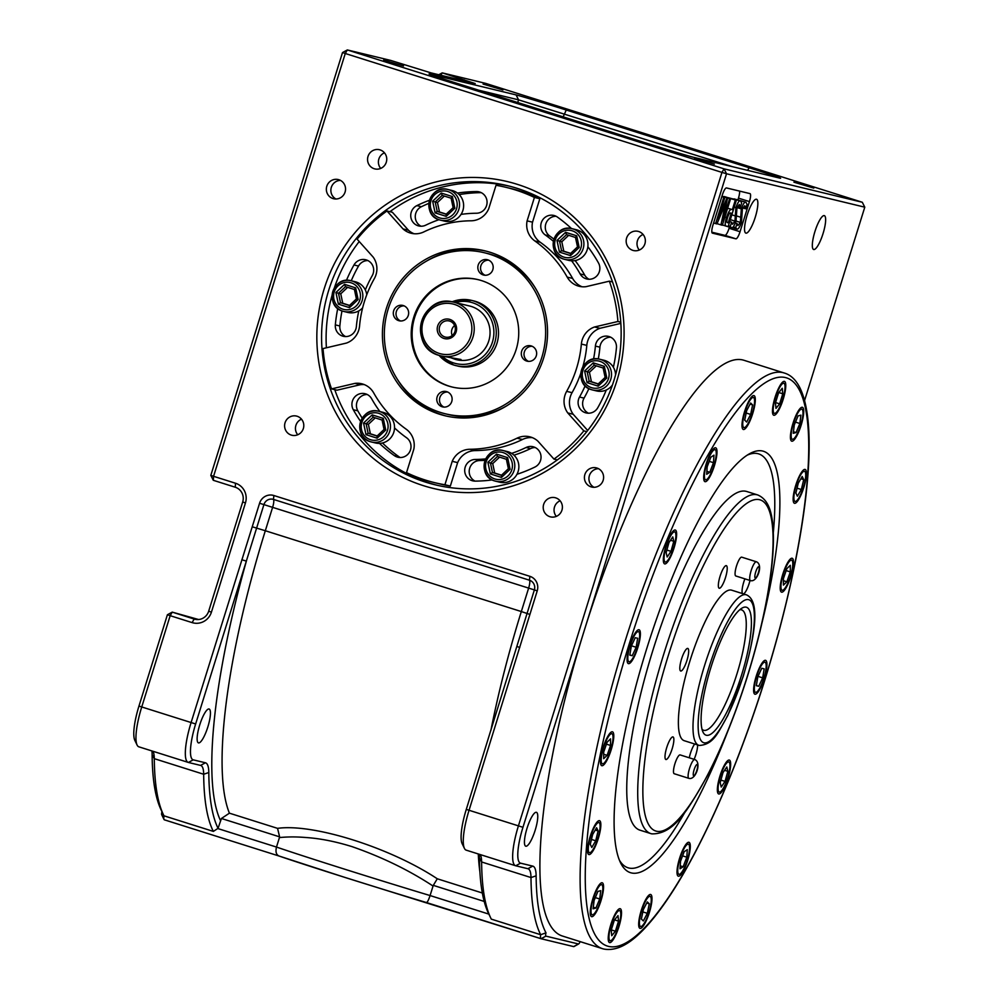 <?xml version="1.0" encoding="UTF-8"?>
<svg xmlns="http://www.w3.org/2000/svg" width="999" height="999" viewBox="0 0 999 999"><rect width="100%" height="100%" fill="white"/><g stroke="black" fill="none" stroke-linecap="round" stroke-linejoin="round"><path stroke-width="1.5" d="M756.405 561.8A9.865 2.323 -72.5 0 0 756.368 561.775C763.573 564.472 757.342 582.38 750.711 580.669L750.424 580.594A9.865 2.323 -72.5 0 1 750.424 580.594A9.865 2.323 -72.5 0 1 751.161 570.566A9.865 2.323 -72.5 0 1 756.33 561.775A9.865 2.323 -72.5 0 1 756.368 561.775L741.733 557.167A9.865 2.323 107.5 0 0 741.733 557.167A9.865 2.323 107.5 0 0 741.695 557.155A9.865 2.323 107.5 0 0 736.525 565.946A9.865 2.323 107.5 0 0 735.788 575.973A9.865 2.323 107.5 0 0 735.826 575.986M680.182 754.932A9.865 2.323 107.5 0 0 680.144 754.919A9.865 2.323 107.5 0 0 674.937 763.698A9.865 2.323 107.5 0 0 674.2 773.726A9.865 2.323 107.5 0 0 674.238 773.738M638.686 231.518A9.865 9.59 -76.4 0 0 626.523 238.374A9.865 9.59 -76.4 0 0 633.441 250.524A9.865 9.59 -76.4 0 0 644.992 243.506A9.865 9.59 -76.4 0 0 638.686 231.518M643.069 234.453A9.865 9.59 -76.4 0 0 639.298 250.05M555.731 497.864A9.865 9.59 -76.4 0 0 543.568 504.72A9.865 9.59 -76.4 0 0 550.486 516.87A9.865 9.59 -76.4 0 0 562.037 509.852A9.865 9.59 -76.4 0 0 555.731 497.864M560.102 500.799A9.865 9.59 -76.4 0 0 556.343 516.396M297.128 416.246A9.865 9.59 -76.4 0 0 284.965 423.089A9.865 9.59 -76.4 0 0 291.883 435.252A9.865 9.59 -76.4 0 0 303.434 428.234A9.865 9.59 -76.4 0 0 297.128 416.246M301.498 419.168A9.865 9.59 -76.4 0 0 297.739 434.765M380.082 149.9A9.865 9.59 -76.4 0 0 367.919 156.743A9.865 9.59 -76.4 0 0 374.837 168.906A9.865 9.59 -76.4 0 0 386.388 161.888A9.865 9.59 -76.4 0 0 380.082 149.9M384.465 152.822A9.865 9.59 -76.4 0 0 380.694 168.419M338.873 179.733A9.865 9.59 -76.4 0 0 326.71 186.576A9.865 9.59 -76.4 0 0 333.629 198.739A9.865 9.59 -76.4 0 0 345.179 191.721A9.865 9.59 -76.4 0 0 338.873 179.733M340.459 180.394A9.865 9.59 -76.4 0 0 335.964 199.001M596.94 468.032A9.865 9.59 -76.4 0 0 584.777 474.887A9.865 9.59 -76.4 0 0 591.695 487.037A9.865 9.59 -76.4 0 0 603.246 480.019A9.865 9.59 -76.4 0 0 596.94 468.032M598.513 468.693A9.865 9.59 -76.4 0 0 594.018 487.3M455.282 359.378L456.68 359.715A27.622 26.848 -76.4 0 0 489.035 340.06A27.622 26.848 -76.4 0 0 471.378 306.493A27.622 26.848 -76.4 0 0 469.655 306.019L453.846 302.197C421.628 292.632 406.618 346.953 439.135 355.407L440.871 355.894A27.622 26.848 103.6 0 1 439.148 355.407A27.622 26.848 103.6 0 1 421.503 321.84A27.622 26.848 103.6 0 1 453.846 302.197A27.622 26.848 103.6 0 1 455.569 302.672A27.622 26.848 103.6 0 1 473.214 336.238A27.622 26.848 103.6 0 1 440.871 355.894L461.026 359.503L455.282 359.378L449.113 357.08M727.859 731.056A220.954 51.948 -72.5 0 1 631.293 872.914A220.954 51.948 -72.5 0 1 620.479 862.649A220.954 51.948 -72.5 0 1 647.452 646.341A220.954 51.948 -72.5 0 1 749.55 453.746A220.954 51.948 -72.5 0 1 762.699 451.048A220.954 51.948 -72.5 0 1 761.912 623.139M619.38 860.139A217.008 51.024 107.5 0 0 628.808 867.994A217.008 51.024 107.5 0 0 685.264 811.65M773.313 532.704A217.008 51.024 107.5 0 0 757.866 453.658A217.008 51.024 107.5 0 0 747.202 455.169M423.539 485.701A157.83 153.384 103.6 0 1 324.176 288.861A157.83 153.384 103.6 0 1 517.395 184.365A157.83 153.384 103.6 0 1 616.758 381.206A157.83 153.384 103.6 0 1 423.539 485.701M517.12 188.349A153.883 149.55 -76.4 0 0 507.517 185.677A153.883 149.55 -76.4 0 0 327.285 295.155A153.883 149.55 -76.4 0 0 425.611 482.155A153.883 149.55 -76.4 0 0 435.227 484.827A153.883 149.55 -76.4 0 0 615.446 375.349A153.883 149.55 -76.4 0 0 517.12 188.349M746.203 607.18A67.07 15.772 -72.5 0 1 741.62 674.924A67.07 15.772 -72.5 0 1 706.305 735.252A67.07 15.772 -72.5 0 1 703.021 732.13A67.07 15.772 -72.5 0 1 711.213 666.47A67.07 15.772 -72.5 0 1 742.207 608.004A67.07 15.772 -72.5 0 1 746.203 607.18M702.035 729.295A63.137 14.848 107.5 0 0 703.596 730.269A63.137 14.848 107.5 0 0 703.82 730.331A63.137 14.848 107.5 0 0 736.9 674.05A63.137 14.848 107.5 0 0 741.595 609.865A63.137 14.848 107.5 0 0 741.37 609.802A63.137 14.848 107.5 0 0 739.76 609.765M499.812 482.217A15.784 15.335 -76.4 0 0 511.625 453.384A15.784 15.335 -76.4 0 0 507.217 451.536L503.159 450.549A15.784 15.335 103.6 0 1 514.223 470.005A15.784 15.335 103.6 0 1 494.755 480.956A15.784 15.335 103.6 0 1 484.677 461.775A15.784 15.335 103.6 0 1 503.159 450.549C484.715 445.079 476.136 476.123 494.742 480.956L499.812 482.217M375.462 442.969A15.784 15.335 -76.4 0 0 394.53 427.934A15.784 15.335 -76.4 0 0 382.879 412.287L378.808 411.301A15.784 15.335 103.6 0 1 389.885 430.756A15.784 15.335 103.6 0 1 370.404 441.708A15.784 15.335 103.6 0 1 360.327 422.527A15.784 15.335 103.6 0 1 378.808 411.301C360.364 405.831 351.785 436.875 370.404 441.708L375.462 442.969M367.869 260.564A10.852 10.539 -76.4 0 0 358.516 266.059A145.005 140.921 -76.4 0 0 351.236 280.781A15.784 15.335 103.6 0 1 362.25 300.224A15.784 15.335 103.6 0 1 343.768 311.451L347.839 312.437A15.784 15.335 -76.4 0 0 362.637 307.842M366.758 294.742A15.784 15.335 -76.4 0 0 355.244 281.755L351.186 280.769C332.742 275.299 324.163 306.331 342.769 311.176A15.784 15.335 103.6 0 1 332.692 291.995A15.784 15.335 103.6 0 1 351.186 280.769M444.555 221.154A15.784 15.335 -76.4 0 0 457.455 193.057A15.784 15.335 -76.4 0 0 451.96 190.472L447.902 189.485A15.784 15.335 103.6 0 1 458.966 208.941A15.784 15.335 103.6 0 1 439.498 219.892A15.784 15.335 103.6 0 1 429.42 200.699A15.784 15.335 103.6 0 1 447.902 189.485C429.458 184.016 420.879 215.047 439.498 219.892L444.555 221.154M568.893 260.402A15.784 15.335 -76.4 0 0 587.862 246.703A15.784 15.335 -76.4 0 0 576.311 229.72L572.24 228.734A15.784 15.335 103.6 0 1 583.316 248.189A15.784 15.335 103.6 0 1 563.848 259.141A15.784 15.335 103.6 0 1 553.758 239.96A15.784 15.335 103.6 0 1 572.24 228.734C553.808 223.264 545.229 254.295 563.836 259.141L568.893 260.402M615.584 374.837A15.784 15.335 -76.4 0 0 603.933 360.252L599.875 359.265C581.43 353.796 572.852 384.827 591.47 389.672L592.457 389.947A15.784 15.335 103.6 0 1 581.393 370.492A15.784 15.335 103.6 0 1 600.861 359.54A15.784 15.335 103.6 0 1 610.938 378.721A15.784 15.335 103.6 0 1 592.457 389.947L596.528 390.934A15.784 15.335 -76.4 0 0 612.449 384.977M487.862 259.852A7.892 7.667 -76.4 0 0 478.121 265.322A7.892 7.667 -76.4 0 0 483.653 275.05A7.892 7.667 -76.4 0 0 492.894 269.443A7.892 7.667 -76.4 0 0 487.862 259.852M488.686 260.165A7.892 7.667 -76.4 0 0 485.039 275.249M403.321 305.569A7.892 7.667 -76.4 0 0 393.594 311.039A7.892 7.667 -76.4 0 0 399.125 320.766A7.892 7.667 -76.4 0 0 408.366 315.16A7.892 7.667 -76.4 0 0 403.321 305.569M404.158 305.881A7.892 7.667 -76.4 0 0 400.512 320.966M446.79 391.683A7.892 7.667 -76.4 0 0 437.062 397.165A7.892 7.667 -76.4 0 0 442.594 406.893A7.892 7.667 -76.4 0 0 451.835 401.273A7.892 7.667 -76.4 0 0 446.79 391.683M447.627 392.008A7.892 7.667 -76.4 0 0 443.981 407.093M531.331 345.966A7.892 7.667 -76.4 0 0 521.59 351.448A7.892 7.667 -76.4 0 0 527.122 361.176A7.892 7.667 -76.4 0 0 536.363 355.557A7.892 7.667 -76.4 0 0 531.331 345.966M532.155 346.291A7.892 7.667 -76.4 0 0 528.508 361.376M449.862 319.418A9.965 9.678 -76.4 0 0 437.674 326.011A9.965 9.678 -76.4 0 0 443.943 338.449A9.965 9.678 -76.4 0 0 456.143 331.843A9.965 9.678 -76.4 0 0 449.862 319.418M449.75 321.116A8.292 8.054 -76.4 0 0 439.535 326.86A8.292 8.054 -76.4 0 0 445.342 337.075A8.292 8.054 -76.4 0 0 455.044 331.181A8.292 8.054 -76.4 0 0 449.75 321.116M454.632 325.499A8.292 8.054 -76.4 0 0 452.21 335.514M458.004 366.121A33.541 32.592 -76.4 0 0 497.277 342.257A33.541 32.592 -76.4 0 0 475.849 301.498A33.541 32.592 -76.4 0 0 473.763 300.924L471.503 300.374A33.541 32.592 103.6 0 1 473.601 300.961A33.541 32.592 103.6 0 1 495.029 341.708A33.541 32.592 103.6 0 1 455.744 365.572A33.541 32.592 103.6 0 1 453.646 364.985L458.004 366.121M481.406 280.569A55.245 53.684 -76.4 0 0 477.959 279.608A55.245 53.684 -76.4 0 0 413.261 318.906A55.245 53.684 -76.4 0 0 448.551 386.039A55.245 53.684 -76.4 0 0 451.998 386.988A55.245 53.684 -76.4 0 0 516.695 347.689A55.245 53.684 -76.4 0 0 481.406 280.569M478.409 279.72A55.245 53.684 -76.4 0 0 414.098 319.355A55.245 53.684 -76.4 0 0 449.463 386.251A55.245 53.684 -76.4 0 0 452.46 387.1M445.517 413.836A82.855 80.532 -76.4 0 0 542.557 354.895A82.855 80.532 -76.4 0 0 489.61 254.196A82.855 80.532 -76.4 0 0 484.44 252.759A82.855 80.532 -76.4 0 0 387.4 311.713A82.855 80.532 -76.4 0 0 440.347 412.4A82.855 80.532 -76.4 0 0 445.517 413.836L448.226 414.498A82.855 80.532 -76.4 0 0 506.481 405.969M535.077 287.6A82.855 80.532 -76.4 0 0 492.332 254.857A82.855 80.532 -76.4 0 0 487.15 253.409L484.44 252.759M490.197 252.31A84.828 82.442 -76.4 0 0 484.902 250.836A84.828 82.442 -76.4 0 0 385.552 311.201A84.828 82.442 -76.4 0 0 439.76 414.285A84.828 82.442 -76.4 0 0 445.054 415.759A84.828 82.442 -76.4 0 0 544.405 355.407A84.828 82.442 -76.4 0 0 490.197 252.31M486.263 251.186A84.828 82.442 -76.4 0 0 426.186 261.288M397.59 379.657A84.828 82.442 -76.4 0 0 442.47 414.935A84.828 82.442 -76.4 0 0 446.416 416.071M379.483 443.381A145.005 140.921 -76.4 0 0 394.355 455.606A10.852 10.539 -76.4 0 0 410.052 451.061A10.852 10.539 -76.4 0 0 406.556 437.749A123.302 119.83 103.6 0 1 394.53 427.934M337.749 308.454A145.005 140.921 -76.4 0 0 335.339 324.887A10.852 10.539 -76.4 0 0 343.306 336.288A10.852 10.539 -76.4 0 0 356.368 326.598A123.302 119.83 103.6 0 1 358.791 310.889M429.495 200.237A145.005 140.921 -76.4 0 0 416.87 205.619A10.852 10.539 -76.4 0 0 418.743 225.949A10.852 10.539 -76.4 0 0 425.699 225.187A123.302 119.83 103.6 0 1 438.948 219.705M571.603 260.789A123.302 119.83 103.6 0 1 580.132 273.926A10.852 10.539 -76.4 0 0 597.727 274.862A10.852 10.539 -76.4 0 0 598.476 262.949A145.005 140.921 -76.4 0 0 587.862 246.703M585.164 385.776A123.302 119.83 103.6 0 1 579.532 397.04A10.852 10.539 -76.4 0 0 586.101 412.924A10.852 10.539 -76.4 0 0 597.777 407.717A145.005 140.921 -76.4 0 0 606.293 389.985M485.714 458.903A123.302 119.83 103.6 0 1 475.287 459.453A10.852 10.539 -76.4 0 0 472.689 480.831A10.852 10.539 -76.4 0 0 475.187 481.118A145.005 140.921 -76.4 0 0 492.257 479.92M406.518 472.639A151.91 147.627 -76.4 0 0 425.299 480.044A151.91 147.627 -76.4 0 0 434.777 482.692A151.91 147.627 -76.4 0 0 444.917 484.752L452.222 461.313A19.73 19.168 -76.4 0 1 469.905 449.275A114.423 111.201 -76.4 0 0 517.032 438.186A19.73 19.168 -76.4 0 1 537.899 441.146L553.958 459.09A151.91 147.627 -76.4 0 0 583.828 430.894L567.769 412.949A19.73 19.168 -76.4 0 1 566.645 391.358A114.423 111.201 -76.4 0 0 581.368 344.068A19.73 19.168 -76.4 0 1 594.542 326.985L617.906 321.491A151.91 147.627 -76.4 0 0 609.365 281.169L586.013 286.676A19.73 19.168 -76.4 0 1 567.195 277.11A114.423 111.201 -76.4 0 0 534.802 240.921A19.73 19.168 -76.4 0 1 527.11 220.866L534.415 197.427A151.91 147.627 -76.4 0 0 506.143 187.375A151.91 147.627 -76.4 0 0 496.016 185.302L488.711 208.754A19.73 19.168 -76.4 0 1 471.016 220.791A114.423 111.201 -76.4 0 0 423.901 231.88A19.73 19.168 -76.4 0 1 403.034 228.921L386.975 210.976A151.91 147.627 -76.4 0 0 357.105 239.161L373.164 257.105A19.73 19.168 -76.4 0 1 374.288 278.709A114.423 111.201 -76.4 0 0 359.553 325.986A19.73 19.168 -76.4 0 1 346.391 343.082L323.027 348.576A151.91 147.627 -76.4 0 0 331.556 388.886L354.92 383.391A19.73 19.168 -76.4 0 1 373.726 392.957A114.423 111.201 -76.4 0 0 406.118 429.145A19.73 19.168 -76.4 0 1 413.823 449.188L406.518 472.639M509.765 186.239A153.883 149.55 -76.4 0 0 389.91 211.688M359.228 241.533A153.883 149.55 -76.4 0 0 334.303 288.074M332.093 295.229A153.883 149.55 -76.4 0 0 326.386 347.789M334.74 389.66A153.883 149.55 -76.4 0 0 430.132 483.241A153.883 149.55 -76.4 0 0 437.487 485.352M743.518 593.918A11.838 2.785 107.5 0 0 750.012 580.469M719.255 588.249A11.838 2.785 107.5 0 0 725.461 577.697A11.838 2.785 107.5 0 0 726.335 565.659A11.838 2.785 107.5 0 0 726.298 565.646A11.838 2.785 107.5 0 0 720.092 576.198A11.838 2.785 107.5 0 0 719.218 588.236A11.838 2.785 107.5 0 0 719.255 588.249M680.719 671.016A11.838 2.785 107.5 0 0 686.925 660.464A11.838 2.785 107.5 0 0 687.811 648.426A11.838 2.785 107.5 0 0 687.762 648.413A11.838 2.785 107.5 0 0 681.568 658.965A11.838 2.785 107.5 0 0 680.681 671.003A11.838 2.785 107.5 0 0 680.719 671.016M665.921 759.515A11.838 2.785 107.5 0 0 672.115 748.95A11.838 2.785 107.5 0 0 673.001 736.925A11.838 2.785 107.5 0 0 672.951 736.912A11.838 2.785 107.5 0 0 666.758 747.464A11.838 2.785 107.5 0 0 665.871 759.502A11.838 2.785 107.5 0 0 665.921 759.515M694.118 759.327A11.838 2.785 107.5 0 0 697.589 744.917M731.43 590.109A78.909 18.556 107.5 0 0 690.084 660.464A78.909 18.556 107.5 0 0 684.215 740.696L698.838 745.316A78.909 18.556 -72.5 0 1 704.707 665.084A78.909 18.556 -72.5 0 1 746.066 594.73A78.909 18.556 -72.5 0 1 746.353 594.805L731.718 590.197A78.909 18.556 107.5 0 0 731.43 590.109M746.128 491.333A177.56 41.746 107.5 0 0 653.096 649.637A177.56 41.746 107.5 0 0 639.897 830.144L650.861 833.616A177.56 41.746 -72.5 0 1 664.073 653.096A177.56 41.746 -72.5 0 1 757.105 494.792A177.56 41.746 -72.5 0 1 757.754 494.967L746.777 491.508A177.56 41.746 107.5 0 0 746.128 491.333M591.633 916.682A17.757 4.171 107.5 0 0 600.936 900.848A17.757 4.171 107.5 0 0 602.26 882.804A17.757 4.171 107.5 0 0 602.197 882.779A17.757 4.171 107.5 0 0 592.894 898.613A17.757 4.171 107.5 0 0 591.57 916.657A17.757 4.171 107.5 0 0 591.633 916.682M601.61 884.664A15.784 3.709 107.5 0 0 593.344 898.738A15.784 3.709 107.5 0 0 592.17 914.784A15.784 3.709 107.5 0 0 592.22 914.797A15.784 3.709 107.5 0 0 600.486 900.723A15.784 3.709 107.5 0 0 601.66 884.677A15.784 3.709 107.5 0 0 601.61 884.664M588.911 854.57A17.757 4.171 107.5 0 0 598.214 838.735A17.757 4.171 107.5 0 0 599.537 820.679A17.757 4.171 107.5 0 0 599.475 820.666A17.757 4.171 107.5 0 0 590.172 836.5A17.757 4.171 107.5 0 0 588.848 854.545A17.757 4.171 107.5 0 0 588.911 854.57M598.888 822.552A15.784 3.709 107.5 0 0 590.621 836.625A15.784 3.709 107.5 0 0 589.447 852.671A15.784 3.709 107.5 0 0 589.497 852.684A15.784 3.709 107.5 0 0 597.764 838.611A15.784 3.709 107.5 0 0 598.938 822.564A15.784 3.709 107.5 0 0 598.888 822.552M601.848 765.709A17.757 4.171 107.5 0 0 611.151 749.887A17.757 4.171 107.5 0 0 612.462 731.83A17.757 4.171 107.5 0 0 612.399 731.805A17.757 4.171 107.5 0 0 603.096 747.639A17.757 4.171 107.5 0 0 601.773 765.696A17.757 4.171 107.5 0 0 601.848 765.709M611.813 733.691A15.784 3.709 107.5 0 0 603.546 747.764A15.784 3.709 107.5 0 0 602.372 763.81A15.784 3.709 107.5 0 0 602.434 763.823A15.784 3.709 107.5 0 0 610.701 749.762A15.784 3.709 107.5 0 0 611.875 733.716A15.784 3.709 107.5 0 0 611.813 733.691M628.458 663.648A17.757 4.171 107.5 0 0 637.762 647.814A17.757 4.171 107.5 0 0 639.073 629.77A17.757 4.171 107.5 0 0 639.01 629.745A17.757 4.171 107.5 0 0 629.707 645.579A17.757 4.171 107.5 0 0 628.396 663.623A17.757 4.171 107.5 0 0 628.458 663.648M638.423 631.63A15.784 3.709 107.5 0 0 630.157 645.704A15.784 3.709 107.5 0 0 628.983 661.75A15.784 3.709 107.5 0 0 629.045 661.763A15.784 3.709 107.5 0 0 637.312 647.689A15.784 3.709 107.5 0 0 638.486 631.643A15.784 3.709 107.5 0 0 638.423 631.63M664.697 563.911A17.757 4.171 107.5 0 0 674 548.076A17.757 4.171 107.5 0 0 675.324 530.019A17.757 4.171 107.5 0 0 675.262 530.007A17.757 4.171 107.5 0 0 665.958 545.841A17.757 4.171 107.5 0 0 664.635 563.886A17.757 4.171 107.5 0 0 664.697 563.911M674.675 531.893A15.784 3.709 107.5 0 0 666.395 545.966A15.784 3.709 107.5 0 0 665.222 562.012A15.784 3.709 107.5 0 0 665.284 562.025A15.784 3.709 107.5 0 0 673.551 547.952A15.784 3.709 107.5 0 0 674.725 531.905A15.784 3.709 107.5 0 0 674.675 531.893L672.901 531.331M705.057 481.68A17.757 4.171 107.5 0 0 714.36 465.846A17.757 4.171 107.5 0 0 715.684 447.802A17.757 4.171 107.5 0 0 715.609 447.777A17.757 4.171 107.5 0 0 706.305 463.611A17.757 4.171 107.5 0 0 704.994 481.668A17.757 4.171 107.5 0 0 705.057 481.68M715.022 449.662A15.784 3.709 107.5 0 0 706.755 463.736A15.784 3.709 107.5 0 0 705.581 479.782A15.784 3.709 107.5 0 0 705.644 479.795A15.784 3.709 107.5 0 0 713.91 465.721A15.784 3.709 107.5 0 0 715.084 449.675A15.784 3.709 107.5 0 0 715.022 449.662M743.381 429.483A17.757 4.171 107.5 0 0 752.684 413.648A17.757 4.171 107.5 0 0 754.008 395.604A17.757 4.171 107.5 0 0 753.933 395.579A17.757 4.171 107.5 0 0 744.63 411.413A17.757 4.171 107.5 0 0 743.318 429.47A17.757 4.171 107.5 0 0 743.381 429.483M753.346 397.465A15.784 3.709 107.5 0 0 745.079 411.538A15.784 3.709 107.5 0 0 743.905 427.584A15.784 3.709 107.5 0 0 743.968 427.597A15.784 3.709 107.5 0 0 752.235 413.524A15.784 3.709 107.5 0 0 753.408 397.49A15.784 3.709 107.5 0 0 753.346 397.465M773.838 415.259A17.757 4.171 107.5 0 0 783.141 399.438A17.757 4.171 107.5 0 0 784.465 381.381A17.757 4.171 107.5 0 0 784.402 381.368A17.757 4.171 107.5 0 0 775.099 397.19A17.757 4.171 107.5 0 0 773.775 415.247A17.757 4.171 107.5 0 0 773.838 415.259M783.815 383.241A15.784 3.709 107.5 0 0 775.549 397.315A15.784 3.709 107.5 0 0 774.375 413.361A15.784 3.709 107.5 0 0 774.425 413.386A15.784 3.709 107.5 0 0 782.692 399.313A15.784 3.709 107.5 0 0 783.865 383.266A15.784 3.709 107.5 0 0 783.815 383.241L782.042 382.692M791.795 441.183A17.757 4.171 107.5 0 0 801.098 425.349A17.757 4.171 107.5 0 0 802.422 407.305A17.757 4.171 107.5 0 0 802.359 407.28A17.757 4.171 107.5 0 0 793.056 423.114A17.757 4.171 107.5 0 0 791.732 441.171A17.757 4.171 107.5 0 0 791.795 441.183M801.772 409.165A15.784 3.709 107.5 0 0 793.506 423.239A15.784 3.709 107.5 0 0 792.332 439.285A15.784 3.709 107.5 0 0 792.382 439.298A15.784 3.709 107.5 0 0 800.649 425.224A15.784 3.709 107.5 0 0 801.822 409.178A15.784 3.709 107.5 0 0 801.772 409.165M794.517 503.296A17.757 4.171 107.5 0 0 803.82 487.475A17.757 4.171 107.5 0 0 805.144 469.418A17.757 4.171 107.5 0 0 805.082 469.405A17.757 4.171 107.5 0 0 795.778 485.227A17.757 4.171 107.5 0 0 794.455 503.284A17.757 4.171 107.5 0 0 794.517 503.296M804.495 471.278A15.784 3.709 107.5 0 0 796.215 485.352A15.784 3.709 107.5 0 0 795.054 501.398A15.784 3.709 107.5 0 0 795.104 501.423A15.784 3.709 107.5 0 0 803.371 487.35A15.784 3.709 107.5 0 0 804.545 471.303A15.784 3.709 107.5 0 0 804.495 471.278M781.593 592.157A17.757 4.171 107.5 0 0 790.896 576.323A17.757 4.171 107.5 0 0 792.219 558.279A17.757 4.171 107.5 0 0 792.145 558.254A17.757 4.171 107.5 0 0 782.841 574.088A17.757 4.171 107.5 0 0 781.53 592.132A17.757 4.171 107.5 0 0 781.593 592.157M791.558 560.139A15.784 3.709 107.5 0 0 783.291 574.213A15.784 3.709 107.5 0 0 782.117 590.259A15.784 3.709 107.5 0 0 782.18 590.272A15.784 3.709 107.5 0 0 790.446 576.198A15.784 3.709 107.5 0 0 791.62 560.152A15.784 3.709 107.5 0 0 791.558 560.139M754.982 694.218A17.757 4.171 107.5 0 0 764.285 678.396A17.757 4.171 107.5 0 0 765.596 660.339A17.757 4.171 107.5 0 0 765.534 660.314A17.757 4.171 107.5 0 0 756.231 676.148A17.757 4.171 107.5 0 0 754.907 694.205A17.757 4.171 107.5 0 0 754.982 694.218M764.947 662.2A15.784 3.709 107.5 0 0 756.68 676.273A15.784 3.709 107.5 0 0 755.506 692.319A15.784 3.709 107.5 0 0 755.569 692.332A15.784 3.709 107.5 0 0 763.835 678.271A15.784 3.709 107.5 0 0 765.009 662.225A15.784 3.709 107.5 0 0 764.947 662.2M718.731 793.955A17.757 4.171 107.5 0 0 728.034 778.134A17.757 4.171 107.5 0 0 729.357 760.077A17.757 4.171 107.5 0 0 729.295 760.064A17.757 4.171 107.5 0 0 719.992 775.886A17.757 4.171 107.5 0 0 718.668 793.943A17.757 4.171 107.5 0 0 718.731 793.955M728.708 761.937A15.784 3.709 107.5 0 0 720.441 776.011A15.784 3.709 107.5 0 0 719.268 792.057A15.784 3.709 107.5 0 0 719.317 792.07A15.784 3.709 107.5 0 0 727.597 778.009A15.784 3.709 107.5 0 0 728.771 761.962A15.784 3.709 107.5 0 0 728.708 761.937M678.383 876.185A17.757 4.171 107.5 0 0 687.687 860.351A17.757 4.171 107.5 0 0 688.998 842.307A17.757 4.171 107.5 0 0 688.935 842.282A17.757 4.171 107.5 0 0 679.632 858.116A17.757 4.171 107.5 0 0 678.309 876.173A17.757 4.171 107.5 0 0 678.383 876.185M688.348 844.167A15.784 3.709 107.5 0 0 680.082 858.241A15.784 3.709 107.5 0 0 678.908 874.287A15.784 3.709 107.5 0 0 678.97 874.3A15.784 3.709 107.5 0 0 687.237 860.226A15.784 3.709 107.5 0 0 688.411 844.18A15.784 3.709 107.5 0 0 688.348 844.167M640.047 928.383A17.757 4.171 107.5 0 0 649.362 912.549A17.757 4.171 107.5 0 0 650.674 894.505A17.757 4.171 107.5 0 0 650.611 894.48A17.757 4.171 107.5 0 0 641.308 910.314A17.757 4.171 107.5 0 0 639.984 928.358A17.757 4.171 107.5 0 0 640.047 928.383M650.024 896.365A15.784 3.709 107.5 0 0 641.758 910.439A15.784 3.709 107.5 0 0 640.584 926.485A15.784 3.709 107.5 0 0 640.634 926.498A15.784 3.709 107.5 0 0 648.913 912.424A15.784 3.709 107.5 0 0 650.087 896.378A15.784 3.709 107.5 0 0 650.024 896.365M609.59 942.606A17.757 4.171 107.5 0 0 618.893 926.772A17.757 4.171 107.5 0 0 620.217 908.715A17.757 4.171 107.5 0 0 620.154 908.703A17.757 4.171 107.5 0 0 610.851 924.537A17.757 4.171 107.5 0 0 609.527 942.581A17.757 4.171 107.5 0 0 609.59 942.606M619.567 910.589A15.784 3.709 107.5 0 0 611.301 924.662A15.784 3.709 107.5 0 0 610.127 940.708A15.784 3.709 107.5 0 0 610.177 940.721A15.784 3.709 107.5 0 0 618.443 926.647A15.784 3.709 107.5 0 0 619.617 910.601A15.784 3.709 107.5 0 0 619.567 910.589M403.521 65.959L383.678 60.052L403.521 65.959M502.934 89.985L483.091 84.066L502.934 89.985M714.385 164.086L694.542 158.167L714.385 164.086M813.798 188.112L793.943 182.193L813.798 188.112M745.928 233.142A17.757 4.171 107.5 0 0 755.232 217.307A17.757 4.171 107.5 0 0 756.543 199.251A17.757 4.171 107.5 0 0 756.48 199.238A17.757 4.171 107.5 0 0 747.177 215.072A17.757 4.171 107.5 0 0 745.853 233.117A17.757 4.171 107.5 0 0 745.928 233.142M813.71 249.513A17.757 4.171 107.5 0 0 823.014 233.691A17.757 4.171 107.5 0 0 824.325 215.634A17.757 4.171 107.5 0 0 824.262 215.622A17.757 4.171 107.5 0 0 814.959 231.443A17.757 4.171 107.5 0 0 813.636 249.5A17.757 4.171 107.5 0 0 813.71 249.513M525.824 846.203A17.757 4.171 107.5 0 0 535.127 830.381A17.757 4.171 107.5 0 0 536.451 812.324A17.757 4.171 107.5 0 0 536.376 812.312A17.757 4.171 107.5 0 0 527.072 828.134A17.757 4.171 107.5 0 0 525.761 846.19A17.757 4.171 107.5 0 0 525.824 846.203M198.501 742.894A17.757 4.171 107.5 0 0 207.804 727.06A17.757 4.171 107.5 0 0 209.128 709.015A17.757 4.171 107.5 0 0 209.066 708.99A17.757 4.171 107.5 0 0 199.763 724.824A17.757 4.171 107.5 0 0 198.439 742.881A17.757 4.171 107.5 0 0 198.501 742.894M742.856 359.977A301.848 70.966 107.5 0 0 583.978 631.418A301.848 70.966 107.5 0 0 562.25 935.976L602.484 948.675A301.848 70.966 -72.5 0 1 624.924 641.795A301.848 70.966 -72.5 0 1 783.091 372.677A301.848 70.966 -72.5 0 1 784.19 372.989L743.968 360.289A301.848 70.966 107.5 0 0 742.856 359.977M344.555 877.297A106.531 1.673 -162.7 0 1 279.146 856.056L164.398 819.829A7.892 1.861 107.5 0 0 164.398 819.829A7.892 1.861 107.5 0 1 164.011 819.467A7.892 1.861 107.5 0 1 163.986 815.821L213.361 831.405A315.659 74.213 -72.5 0 1 203.671 774.25A39.461 9.278 107.5 0 0 200.737 765.446A39.461 9.278 107.5 0 0 200.587 765.409L188.386 762.462A39.461 9.278 -72.5 0 1 188.249 762.412A39.461 9.278 -72.5 0 1 191.084 722.602L259.578 503.246A11.676 11.339 103.6 0 1 273.863 495.516L529.87 576.323A11.676 11.339 103.6 0 1 537.225 590.871L469.031 810.339A39.461 9.278 107.5 0 0 464.41 848.351A39.461 9.278 107.5 0 0 466.196 850.149A39.461 9.278 107.5 0 0 466.346 850.186M279.146 856.056C276.236 854.844 275.349 851.847 276.486 847.065A114.423 1.798 17.3 0 0 345.142 869.342A114.423 1.798 17.3 0 0 430.082 895.554L488.861 914.11M198.626 619.53L172.24 612.125L194.181 619.055A11.838 11.501 -76.4 0 0 208.679 611.213L242.695 501.985A11.838 11.501 -76.4 0 0 235.252 487.225L213.299 480.294L213.574 476.311L235.514 483.241A15.784 15.335 103.6 0 1 245.454 502.922L211.426 612.15A15.784 15.335 103.6 0 1 192.108 622.602L170.167 615.684L141.721 707.017A39.461 9.278 107.5 0 0 137.088 745.042A39.461 9.278 107.5 0 0 138.873 746.827A39.461 9.278 107.5 0 0 139.023 746.877M480.269 854.595A39.461 9.278 -72.5 0 1 480.469 854.969A39.461 9.278 -72.5 0 1 481.618 861.975A315.659 74.213 107.5 0 0 490.771 918.069A315.659 74.213 107.5 0 0 491.308 919.13L540.671 934.714A315.659 74.213 -72.5 0 1 530.993 877.559A39.461 9.278 107.5 0 0 528.059 868.755A39.461 9.278 107.5 0 0 527.909 868.718L515.709 865.771A39.461 9.278 -72.5 0 1 515.571 865.733A39.461 9.278 -72.5 0 1 518.406 825.923L721.952 172.402L345.267 53.496L213.574 476.311L210.814 475.374L342.507 52.56L345.267 53.496L347.34 49.95L724.038 168.843L862.299 202.26L485.614 83.367L442.232 72.877L475.187 83.554L430.906 72.852L390.721 60.427L347.34 49.95L342.507 52.56M711.85 232.193L724.924 235.352A7.892 1.861 107.5 0 0 729.083 228.259L729.432 227.135M737.974 199.713L738.461 198.127A7.892 1.861 107.5 0 0 739.56 191.096M724.275 196.878L736.35 200.25L728.146 226.623L722.414 224.962L726.086 226.111M734.04 198.876L745.928 202.223L747.065 204.308L745.666 208.816L742.756 207.892M728.346 197.727L740.509 200.911L741.658 203.009L740.247 207.505L737.337 206.581M804.47 400.861L864.784 207.18L726.523 173.764L522.964 827.297A35.514 8.354 107.5 0 0 520.541 863.161L532.742 866.108A43.407 10.202 -72.5 0 1 536.126 875.836A311.713 73.289 107.5 0 0 545.991 932.841A3.946 0.924 107.5 0 0 545.916 936.125L578.458 943.98A3.946 0.924 107.5 0 0 578.683 943.93A3.946 0.924 107.5 0 0 580.119 941.607M582.005 286.75A19.73 19.168 -76.4 0 1 572.627 278.421A114.423 111.201 -76.4 0 0 540.222 242.233A19.73 19.168 -76.4 0 1 532.529 222.178L539.835 198.739A151.91 147.627 -76.4 0 0 511.563 188.686L506.143 187.375M582.817 366.87A114.423 111.201 -76.4 0 0 586.8 345.379A19.73 19.168 -76.4 0 1 599.962 328.296L620.854 323.376M587.699 430.482L573.189 414.26A19.73 19.168 -76.4 0 1 572.065 392.669A114.423 111.201 -76.4 0 0 580.819 373.239M532.355 437.649A19.73 19.168 -76.4 0 0 522.452 439.498L517.032 438.186M434.777 482.692L440.209 484.003A151.91 147.627 -76.4 0 0 450.337 486.063L457.642 462.624A19.73 19.168 -76.4 0 1 475.337 450.586A114.423 111.201 -76.4 0 0 522.452 439.498M364.348 384.615A19.73 19.168 -76.4 0 0 360.339 384.702L336.975 390.197L331.556 388.886M413.998 233.716A19.73 19.168 -76.4 0 1 408.454 230.232L392.395 212.287L386.975 210.976M613.374 367.257A145.005 140.921 -76.4 0 0 616.433 347.802A10.852 10.539 -76.4 0 0 608.466 336.388A10.852 10.539 -76.4 0 0 595.404 346.079A123.302 119.83 103.6 0 1 593.543 359.103M571.503 228.571A145.005 140.921 -76.4 0 0 557.417 217.083A10.852 10.539 -76.4 0 0 541.72 221.616A10.852 10.539 -76.4 0 0 545.217 234.927A123.302 119.83 103.6 0 1 553.396 241.308M461.038 214.385A123.302 119.83 103.6 0 1 476.486 213.237A10.852 10.539 -76.4 0 0 479.083 191.858A10.852 10.539 -76.4 0 0 476.585 191.571A145.005 140.921 -76.4 0 0 457.455 193.057M365.322 289.935A123.302 119.83 103.6 0 1 372.24 275.649A10.852 10.539 -76.4 0 0 365.671 259.752A10.852 10.539 -76.4 0 0 353.996 264.96A145.005 140.921 -76.4 0 0 346.428 280.394M379.932 411.576A123.302 119.83 103.6 0 1 371.64 398.751A10.852 10.539 -76.4 0 0 354.046 397.827A10.852 10.539 -76.4 0 0 353.296 409.74A145.005 140.921 -76.4 0 0 360.614 421.428M516.97 474.288A145.005 140.921 -76.4 0 0 534.902 467.057A10.852 10.539 -76.4 0 0 533.029 446.728A10.852 10.539 -76.4 0 0 526.073 447.502A123.302 119.83 103.6 0 1 511.625 453.384M539.835 198.739L534.415 197.427M532.529 222.178L527.11 220.866M612.512 281.93L609.365 281.169M620.766 322.178L617.906 321.491M599.962 328.296L594.542 326.985M586.8 431.618L583.828 430.894M573.189 414.26L567.769 412.949M557.342 459.902L553.958 459.09M450.337 486.063L444.917 484.752M457.642 462.624L452.222 461.313M408.454 230.232L403.034 228.921M360.339 384.702L354.92 383.391M680.144 754.919A9.865 2.323 107.5 0 0 680.107 754.907L694.767 759.527A9.865 2.323 -72.5 0 1 694.767 759.527A9.865 2.323 -72.5 0 1 694.817 759.552M744.892 578.846A11.838 2.785 107.5 0 0 742.482 593.593M694.705 744.005A11.838 2.785 107.5 0 0 689.273 757.804M712.936 225.162A7.892 1.861 107.5 0 0 712.374 233.129A7.892 1.861 107.5 0 0 712.399 233.142L735.901 238.811A7.892 1.861 107.5 0 0 740.047 231.718L749.437 201.586A7.892 1.861 107.5 0 0 749.999 193.619L726.473 187.937A7.892 1.861 107.5 0 0 722.327 195.03L712.936 225.162M490.771 918.069L488.474 913.323A311.713 73.289 -72.5 0 1 479.445 857.941A43.407 10.202 107.5 0 0 479.22 854.257M464.41 848.351L462.112 843.618A35.514 8.354 -72.5 0 1 466.283 809.402L534.365 589.922A7.78 7.567 -76.4 0 0 529.47 580.219L273.464 499.413A7.78 7.567 -76.4 0 0 263.936 504.557L195.642 723.975A35.514 8.354 107.5 0 0 193.219 759.839L205.419 762.786A43.407 10.202 -72.5 0 1 208.803 772.514A311.713 73.289 107.5 0 0 218.057 828.321L213.361 831.405M152.947 751.273A39.461 9.278 -72.5 0 1 153.147 751.648A39.461 9.278 -72.5 0 1 154.296 758.666A315.659 74.213 107.5 0 0 163.449 814.747A315.659 74.213 107.5 0 0 163.986 815.821M484.19 901.423L433.304 885.364L433.054 886.038C409.066 870.241 382.105 857.117 352.172 846.677C337.65 842.157 323.938 839.235 311.039 837.936C298.152 836.762 290.397 836.588 279.445 837.549L279.62 836.85L221.428 818.481L218.057 828.321M279.445 837.549L276.486 847.065L217.707 828.521M161.913 814.909A3.946 0.924 -72.5 0 1 161.726 814.734A3.946 0.924 -72.5 0 1 161.963 811.675M163.449 814.747L161.164 810.014A311.713 73.289 -72.5 0 1 152.123 754.632A43.407 10.202 107.5 0 0 151.898 750.948M137.088 745.042L134.803 740.296A35.514 8.354 -72.5 0 1 138.961 706.081L167.407 614.747L170.167 615.684L172.24 612.125L167.407 614.747M516.096 94.917A43.407 0.687 -162.7 0 1 566.258 110.027L749.125 167.745A43.407 0.687 -162.7 0 1 780.606 178.259A43.407 0.687 -162.7 0 1 779.407 178.034L693.556 157.293A43.407 0.687 -162.7 0 1 643.381 142.195L460.527 84.465A43.407 0.687 -162.7 0 1 429.033 73.976A43.407 0.687 -162.7 0 1 430.232 74.176L516.096 94.917L518.568 99.85L478.696 90.21M433.054 886.038L430.082 895.554C428.546 900.211 427.297 902.522 426.348 902.509L541.033 938.71M578.683 943.93L574.088 946.503A7.892 1.861 -72.5 0 1 573.626 946.59L541.083 938.735A7.892 1.861 -72.5 0 1 541.058 938.723A7.892 1.861 -72.5 0 1 540.671 934.714L545.991 932.841M279.62 836.85L277.547 828.358C313.324 823.301 390.347 847.651 437.287 878.783L482.317 892.994M433.304 885.364L437.287 878.783M221.428 818.481L229.42 813.174L277.547 828.358M732.529 166.708L518.568 99.85L517.732 102.535M614.348 920.116L611.213 930.181L611.738 935.713L615.396 931.193L618.531 921.128L618.006 915.596L614.348 920.116M614.547 919.867L618.531 921.128M611.301 929.894L615.396 931.193M643.344 909.54L641.37 919.055L643.356 920.953L647.315 913.323L649.288 903.808L647.302 901.91L643.344 909.54M646.74 902.996L649.288 903.808M642.856 911.912L647.315 913.323M680.519 861.275L680.007 868.805L683.154 866.757L686.8 857.192L687.312 849.662L684.165 851.71L680.519 861.275M682.579 855.868L686.8 857.192M680.207 865.833L683.154 866.757M720.192 782.667L721.228 787.062L725.049 781.393L727.834 771.34L726.81 766.957L722.989 772.614L720.192 782.667M724.55 770.304L727.834 771.34M720.903 780.094L725.049 781.393M756.33 685.689L758.753 686.276L762.674 677.859L764.173 668.843L761.762 668.269L757.841 676.685L756.33 685.689M756.368 685.526L758.753 686.276M757.991 676.373L762.674 677.859M783.441 585.102L786.875 581.793L790.296 571.89L790.296 565.309L786.862 568.618L783.441 578.521L783.441 585.102M783.441 580.706L786.875 581.793M786.176 570.591L790.296 571.89M797.402 496.216L801.323 489.522L803.72 479.645L802.197 476.486L798.276 483.179L795.878 493.056L797.402 496.216M797.065 488.174L801.323 489.522M800.873 478.746L803.72 479.645M796.066 432.567L799.874 423.501L800.898 415.159L798.089 415.896L794.28 424.975L793.256 433.304L796.066 432.567L793.443 431.743M795.479 422.115L799.874 423.501M779.645 403.846L782.779 393.793L782.254 388.249L778.596 392.782L775.461 402.834L775.986 408.379L779.645 403.846L775.549 402.56M778.795 392.532L782.779 393.793M750.649 414.423L752.609 404.907L750.636 403.009L746.678 410.639L744.705 420.167L746.69 422.053L750.649 414.423L746.178 413.024M750.062 404.108L752.609 404.907M713.473 462.687L713.985 455.157L710.838 457.205L707.192 466.77L706.68 474.3L709.827 472.265L713.473 462.687L709.253 461.363M706.88 471.328L709.827 472.265M673.801 541.296L672.764 536.9L668.943 542.569L666.158 552.622L667.182 557.005L671.003 551.348L673.801 541.296L670.504 540.259M666.87 550.037L671.003 551.348M637.662 638.274L635.239 637.687L631.318 646.116L629.807 655.119L632.23 655.706L636.151 647.277L637.662 638.274M631.468 645.804L636.151 647.277M629.845 654.944L632.23 655.706M610.539 738.86L607.117 742.17L603.696 752.072L603.696 758.666L607.13 755.344L610.551 745.454L610.539 738.86M606.43 744.155L610.551 745.454M603.696 754.27L607.13 755.344M596.59 827.746L592.669 834.452L590.272 844.317L591.795 847.489L595.716 840.783L598.114 830.918L596.59 827.746M595.267 830.019L598.114 830.918M591.458 839.435L595.716 840.783M597.926 891.395L594.118 900.461L593.094 908.803L595.904 908.066L599.712 899L600.736 890.658L597.926 891.395M595.317 897.601L599.712 899M593.281 907.242L595.904 908.066M485.064 460.377A123.302 119.83 103.6 0 1 479.807 460.539A10.852 10.539 -76.4 0 0 475.012 481.118M535.227 447.54A10.852 10.539 -76.4 0 0 530.581 448.588A123.302 119.83 103.6 0 1 513.961 455.182M588.911 388.599A123.302 119.83 103.6 0 1 584.053 398.126A10.852 10.539 -76.4 0 0 588.423 413.211M610.664 337.2A10.852 10.539 -76.4 0 0 599.924 347.177A123.302 119.83 103.6 0 1 598.289 358.978M575.124 260.564A123.302 119.83 103.6 0 1 584.652 275.025A10.852 10.539 -76.4 0 0 589.073 279.27M556.068 216.259A10.852 10.539 -76.4 0 0 549.737 236.014A123.302 119.83 103.6 0 1 553.946 239.161M481.281 192.657A10.852 10.539 -76.4 0 0 481.106 192.657A145.005 140.921 -76.4 0 0 459.19 194.593M428.858 203.346A145.005 140.921 -76.4 0 0 421.391 206.718A10.852 10.539 -76.4 0 0 421.066 226.236M341.995 310.901A145.005 140.921 -76.4 0 0 339.86 325.974A10.852 10.539 -76.4 0 0 345.629 336.576M367.22 394.505A10.852 10.539 -76.4 0 0 357.817 410.826A145.005 140.921 -76.4 0 0 362.212 418.156M382.455 442.982A145.005 140.921 -76.4 0 0 398.876 456.693A10.852 10.539 -76.4 0 0 400.224 457.517M596.291 365.846L589.435 372.315L584.615 370.991L593.244 362.849L604.345 366.346L606.805 377.997L605.144 377.447L603.096 367.957L605.144 377.447L598.164 384.041L598.176 386.151L587.087 382.642L589.173 381.206L598.164 384.041M589.435 372.315L591.433 381.743L589.173 381.206L587.175 371.765L594.168 365.172L593.244 362.849M591.433 381.743L598.251 383.903M603.159 368.007L604.345 366.346M568.668 235.314L561.813 241.783L556.992 240.459L565.621 232.317L576.71 235.814L575.461 237.412L577.522 246.903L575.524 237.475M561.813 241.783L563.811 251.211L561.55 250.674L559.452 252.11L556.992 240.459M563.811 251.211L570.629 253.371M444.318 196.066L437.462 202.535L439.46 211.963L437.2 211.426L435.114 212.862L432.642 201.211L441.271 193.069L442.195 195.392L435.202 201.985L432.642 201.211M439.46 211.963L446.278 214.123M437.462 202.535L435.202 201.985L437.2 211.426L446.141 214.248M347.602 287.35L340.746 293.818L342.744 303.246L340.484 302.709L338.386 304.146L335.926 292.495L338.486 293.269L340.484 302.709L349.425 305.532M342.744 303.246L349.563 305.407M340.746 293.818L338.486 293.269L345.479 286.676L354.408 289.498L345.479 286.676L344.555 284.353L355.656 287.862L354.408 289.46L356.406 298.938L349.388 305.569L349.488 307.655L338.386 304.146M375.237 417.882L368.381 424.35L370.379 433.791L368.119 433.241L377.06 436.063M370.379 433.791L377.185 435.939M368.381 424.35L366.121 423.813L368.119 433.241L366.021 434.677L363.549 423.039L366.121 423.813L373.102 417.207L382.043 420.03L373.102 417.207L372.19 414.885L383.279 418.394L385.751 430.032L377.11 438.186L366.021 434.677M499.575 457.13L492.719 463.598L494.717 473.039L492.457 472.49L501.448 475.324L508.379 468.718L501.361 475.349M494.717 473.039L501.535 475.187M492.719 463.598L490.459 463.061L492.457 472.49L490.359 473.926L487.899 462.287L490.459 463.061L497.452 456.456L496.528 454.133L507.629 457.642L510.089 469.28L501.461 477.435L501.448 475.324M570.491 253.496L561.55 250.674L559.552 241.234L566.545 234.64L575.474 237.462L566.533 234.64L565.621 232.317M576.71 235.814L579.183 247.465L577.522 246.903M579.183 247.465L570.554 255.607L570.529 253.509L577.509 246.915M577.472 246.903L570.529 253.509M441.271 193.069L452.372 196.566L451.123 198.177L453.134 207.655L451.186 198.227M452.372 196.566L454.832 208.217L446.203 216.358L446.103 214.273L453.134 207.655M454.832 208.217L453.171 207.655L446.191 214.261M349.475 305.544L356.406 298.938M354.458 289.51L356.456 298.951L358.117 299.5L349.488 307.655M377.11 438.186L377.023 436.101L384.041 429.47L385.751 430.032M384.091 429.483L382.08 420.042L384.041 429.47M382.093 420.055L383.279 418.394M508.379 468.718L506.381 459.24L508.429 468.731L510.089 469.28M506.431 459.303L507.629 457.642M440.846 75.25L442.232 72.877L438.773 74.75M210.814 475.374L213.299 480.294M864.784 207.18L862.299 202.26M724.038 168.843L721.952 172.402L726.523 173.764L724.038 168.843M241.82 559.74L246.378 561.113A303.821 71.428 -72.5 0 0 220.479 820.529M519.767 647.464L517.007 646.528M745.666 208.816L744.755 205.744L742.394 208.928L741.445 222.365C739.635 227.347 738.111 229.583 736.862 229.071L735.726 227.672L737.025 223.501L737.999 225.549L740.359 222.415L741.32 208.928L737 207.567M741.32 208.928C743.144 203.808 744.68 201.573 745.928 202.223M740.359 222.415L736.038 221.041C734.228 226.036 732.692 228.272 731.443 227.76L726.71 226.273M737.025 223.501L735.364 222.977M735.726 227.672L733.204 226.885M736.862 229.071L732.292 227.635M731.443 227.76L730.306 226.373L731.618 222.19L732.579 224.238L734.939 221.104L735.901 207.617L734.228 207.093M735.901 207.617C737.724 202.497 739.272 200.262 740.509 200.911M734.939 221.104L730.319 219.643M731.618 222.19L729.707 221.591M730.306 226.373L728.408 225.762M740.247 207.505L739.347 204.433L736.975 207.617L736.026 221.054M726.211 226.161C724.799 225.936 724.899 223.077 726.485 217.545C728.446 211.85 730.132 209.166 731.568 209.465L732.342 209.653L735.351 200.012L736.35 200.25M728.234 222.839L731.243 213.199L730.531 213.024C729.707 212.637 728.708 214.173 727.547 217.62C726.598 220.954 726.573 222.627 727.472 222.652L727.172 222.502M731.568 209.465L727.634 208.229M732.342 209.653L727.647 208.179M726.485 217.545L724.887 217.045M735.351 200.012L724.375 196.553M723.838 197.228L724.837 197.477L717.831 219.63L726.922 197.977L727.547 198.127L722.714 220.816L729.62 198.626L730.556 198.851L722.339 225.225L720.953 224.887L725.474 203.584L716.945 223.913L715.621 223.601L723.838 197.228L721.84 196.603M724.837 197.477L721.852 196.528M715.621 223.601L713.623 222.964M720.953 224.887L717.045 223.651M730.556 198.851L721.977 196.141M729.62 198.626L721.952 196.204M727.547 198.127L726.922 197.977M758.815 566.695A5.919 1.386 107.5 0 0 755.694 572.015A5.919 1.386 107.5 0 0 755.294 577.996A5.919 1.386 107.5 0 0 758.403 572.664A5.919 1.386 107.5 0 0 758.815 566.695M688.873 778.358A9.865 2.323 -72.5 0 1 688.835 778.346A9.865 2.323 -72.5 0 1 689.56 768.318A9.865 2.323 -72.5 0 1 694.73 759.527C701.972 762.225 695.754 780.132 689.11 778.421L674.2 773.726M697.215 764.447A5.919 1.386 107.5 0 0 694.105 769.767A5.919 1.386 107.5 0 0 693.693 775.748A5.919 1.386 107.5 0 0 696.815 770.416A5.919 1.386 107.5 0 0 697.215 764.447M494.892 478.971A13.811 13.424 -76.4 0 0 511.8 469.83A13.811 13.424 -76.4 0 0 503.096 452.597A13.811 13.424 -76.4 0 0 486.201 461.738A13.811 13.424 -76.4 0 0 494.892 478.971M370.542 439.722A13.811 13.424 -76.4 0 0 387.45 430.581A13.811 13.424 -76.4 0 0 378.758 413.349A13.811 13.424 -76.4 0 0 361.85 422.49A13.811 13.424 -76.4 0 0 370.542 439.722M343.768 311.451A15.784 15.335 103.6 0 1 342.782 311.176L343.768 311.451M342.919 309.19A13.811 13.424 -76.4 0 0 359.827 300.037A13.811 13.424 -76.4 0 0 351.124 282.817A13.811 13.424 -76.4 0 0 334.228 291.958A13.811 13.424 -76.4 0 0 342.919 309.19M439.635 217.894A13.811 13.424 -76.4 0 0 456.543 208.754A13.811 13.424 -76.4 0 0 447.852 191.533A13.811 13.424 -76.4 0 0 430.944 200.674A13.811 13.424 -76.4 0 0 439.635 217.894M563.973 257.143A13.811 13.424 -76.4 0 0 580.881 248.002A13.811 13.424 -76.4 0 0 572.19 230.781A13.811 13.424 -76.4 0 0 555.282 239.922A13.811 13.424 -76.4 0 0 563.973 257.143M591.608 387.687A13.811 13.424 -76.4 0 0 608.516 378.534A13.811 13.424 -76.4 0 0 599.825 361.313A13.811 13.424 -76.4 0 0 582.917 370.454A13.811 13.424 -76.4 0 0 591.608 387.687M439.273 353.421A25.649 24.925 -76.4 0 0 470.679 336.438A25.649 24.925 -76.4 0 0 454.533 304.445A25.649 24.925 -76.4 0 0 423.126 321.428A25.649 24.925 -76.4 0 0 439.273 353.421M442.245 356.218A31.568 30.682 -76.4 0 0 453.783 362.999A31.568 30.682 -76.4 0 0 492.432 342.095A31.568 30.682 -76.4 0 0 472.552 302.734A31.568 30.682 -76.4 0 0 455.219 302.522M699.138 745.404A78.909 18.556 -72.5 0 1 698.838 745.316L699.375 745.466C714.297 744.455 718.418 731.505 727.722 715.634L743.119 676.723C754.757 637.025 760.876 600.986 746.353 594.805M748.538 599.65A74.962 17.62 107.5 0 0 709.078 667.07A74.962 17.62 107.5 0 0 703.958 742.781A74.962 17.62 107.5 0 0 743.418 675.361A74.962 17.62 107.5 0 0 748.538 599.65M651.51 833.79A177.56 41.746 -72.5 0 1 650.861 833.616L651.76 833.865C674.213 834.327 687.974 809.877 707.404 775.661C721.977 747.552 735.139 715.047 746.877 678.146C758.553 640.958 766.52 606.568 770.766 574.962C772.889 558.678 773.738 544.542 773.301 532.554C772.539 517.245 770.629 500.487 757.754 494.967M759.59 499.712A173.614 40.822 107.5 0 0 668.206 655.831A173.614 40.822 107.5 0 0 656.343 831.18A173.614 40.822 107.5 0 0 747.727 675.049A173.614 40.822 107.5 0 0 759.59 499.712M603.583 948.988A301.848 70.966 -72.5 0 1 602.484 948.675L603.833 949.05C621.915 952.334 639.472 935.913 655.394 915.858C667.981 899.887 680.968 879.257 694.367 853.97C719.942 805.294 743.044 748.563 763.686 683.753C811.862 530.619 826.548 385.002 784.19 372.989M785.576 377.597A297.902 70.042 107.5 0 0 628.758 645.491A297.902 70.042 107.5 0 0 608.416 946.365A297.902 70.042 107.5 0 0 765.222 678.471A297.902 70.042 107.5 0 0 785.576 377.597M522.964 827.297L466.283 809.402M195.642 723.975L138.961 706.081M208.803 772.514L203.671 774.25L154.296 758.666L152.123 754.632M536.126 875.836L530.993 877.559L481.618 861.975L479.445 857.941M426.348 902.509A106.531 1.673 -162.7 0 1 344.605 877.322L278.971 855.993M192.108 622.602L194.181 619.055L195.679 619.417M273.863 495.516L273.464 499.413A7.892 1.861 -72.5 0 1 272.652 507.205L265.322 530.744L521.328 611.55L528.658 588.011A7.892 1.861 107.5 0 0 529.47 580.219L529.87 576.323M252.248 526.785L265.322 530.744A295.929 69.58 107.5 0 0 229.42 813.174M479.895 871.877A295.929 69.58 -72.5 0 1 478.296 853.97M490.921 730.294A295.929 69.58 -72.5 0 1 521.328 611.55L529.882 614.422M259.578 503.246L534.378 589.909M563.161 116.871L566.258 110.027M572.627 278.421L567.195 277.11M540.222 242.233L534.802 240.921M572.065 392.669L566.645 391.358M586.8 345.379L581.368 344.068M475.337 450.586L469.905 449.275M479.807 460.539L475.287 459.453M530.581 448.588L526.073 447.502M584.053 398.126L579.532 397.04M599.924 347.177L595.404 346.079M584.652 275.025L580.132 273.926M549.737 236.014L545.217 234.927M481.106 192.657L476.585 191.571M421.391 206.718L416.87 205.619M358.516 266.059L353.996 264.96M339.86 325.974L335.339 324.887M357.817 410.826L353.296 409.74M398.876 456.693L394.355 455.606M453.633 364.985A33.541 32.592 103.6 0 1 439.085 355.394L453.646 364.985M452.035 301.823A33.541 32.592 103.6 0 1 471.503 300.374L451.998 301.823M587.087 382.642L584.615 370.991M606.805 377.997L598.176 386.151M603.109 367.994L594.168 365.172L603.109 367.994M570.554 255.607L559.452 252.11M446.203 216.358L435.114 212.862M355.656 287.862L358.117 299.5M335.926 292.495L344.555 284.353M363.549 423.039L372.19 414.885M487.899 462.287L496.528 454.133M501.461 477.435L490.359 473.926M451.136 198.214L442.195 195.392L451.136 198.214M377.098 436.076L384.078 429.495M506.381 459.278L497.452 456.456L506.381 459.278M208.679 611.213L211.426 612.15M463.623 80.757L464.173 79.808M242.695 501.985L245.454 502.922M235.252 487.225L235.514 483.241M520.541 863.161L515.709 865.771M532.742 866.108L527.909 868.718M573.626 946.59L578.458 943.98M344.58 877.309L541.058 938.723L545.916 936.125M200.587 765.409L205.419 762.786M188.386 762.462L193.219 759.839M537.225 590.871L534.365 589.922M747.589 170.354L749.125 167.745M738.461 198.127L749.437 201.586M729.083 228.259L740.047 231.718M724.924 235.352L735.901 238.811M740.559 217.183L737.025 216.071M735.139 215.871L731.817 214.822M750.424 580.594L735.788 575.973M590.334 914.21L592.17 914.784M587.624 852.085L589.447 852.671M600.549 763.236L602.372 763.81M627.16 661.176L628.983 661.75M663.398 561.438L665.222 562.012M703.758 479.208L705.581 479.782M742.082 427.01L743.905 427.584M772.539 412.787L774.375 413.361M790.509 438.711L792.332 439.285M793.218 500.824L795.054 501.398M780.294 589.685L782.117 590.259M753.683 691.745L755.506 692.319M717.444 791.483L719.268 792.057M677.085 873.713L678.908 874.287M638.761 925.911L640.584 926.485M608.304 940.121L610.127 940.708M188.249 762.412L138.873 746.827M515.571 865.733L466.196 850.149M279.021 856.018L164.373 819.829M617.794 910.027L619.617 910.601M648.264 895.803L650.087 896.378M686.588 843.606L688.411 844.18M726.935 761.388L728.771 761.962M763.186 661.65L765.009 662.225M789.797 559.577L791.62 560.152M802.721 470.729L804.545 471.303M799.999 408.603L801.822 409.178M751.585 396.903L753.408 397.49M713.261 449.1L715.084 449.675M636.663 631.068L638.486 631.643M610.052 733.141L611.875 733.716M597.115 821.99L598.938 822.564M599.837 884.103L601.66 884.677M605.107 377.435L598.076 384.066M161.726 814.734L164.011 819.467"/></g></svg>
